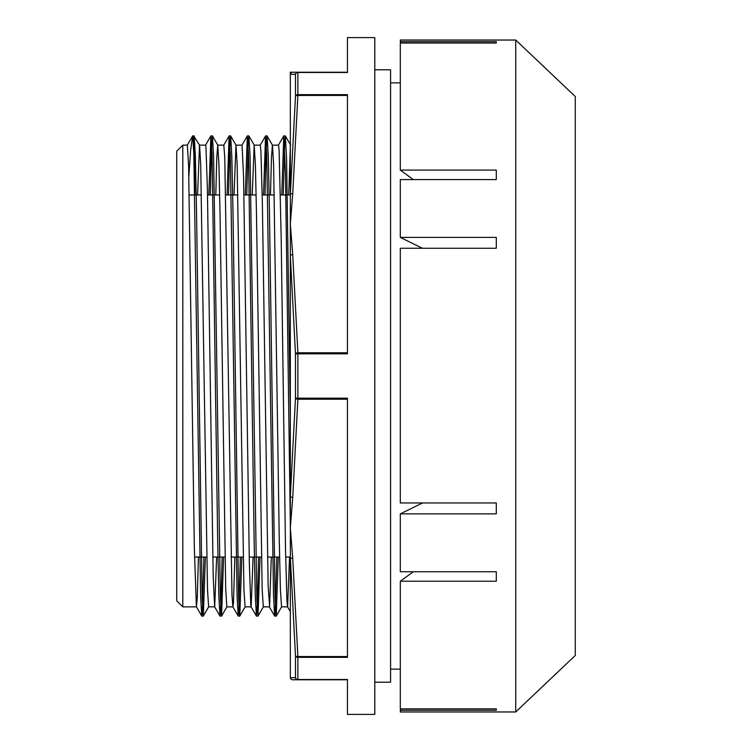 <?xml version="1.0" encoding="UTF-8"?>
<svg xmlns="http://www.w3.org/2000/svg" width="752" height="752" viewBox="0 0 752 752"><rect width="100%" height="100%" fill="white"/><g stroke="black" fill="none" stroke-linecap="round" stroke-linejoin="round"><path stroke-width="1.13" d="M374.787 69.795L390.579 69.795L390.579 682.205L374.787 682.205M515.731 40.035L515.731 711.965L575.271 655.471L575.271 96.529L515.731 40.035L400.299 40.035L400.299 41.736L401.389 43.024M401.455 43.024L400.299 41.651L496.292 41.651L496.292 43.024L400.299 43.024L400.299 170.093L496.292 170.093L496.292 179.596L400.299 179.596L400.299 237.397L422.38 248.254M496.292 247.417L496.292 248.254L400.299 248.254L400.299 502.956L496.292 502.956L496.292 503.887M496.292 248.254L496.292 237.397L400.299 237.397M401.389 708.976L400.299 708.976L400.299 581.23L496.292 581.23L496.292 571.746L400.299 571.746L400.299 513.86L422.605 502.956M515.731 711.965L400.299 711.965L400.299 710.264L401.483 708.863M496.292 502.956L496.292 513.86L400.299 513.86M400.299 708.863L496.292 708.863L496.292 710.264L400.299 710.264M496.292 41.651L496.292 43.024M496.292 708.863L496.292 710.264M400.299 581.23L413.346 571.746M413.327 179.596L400.299 170.093M182.802 145.136L176.729 151.208L176.729 600.792L182.802 606.864L182.802 145.136L187.361 145.136L188.592 165.543L194.373 549.11L196.404 606.789L197.268 598.254L198.415 557.044M197.569 194.956L199.506 145.127L205.587 145.136L205.945 146.903L207.392 188.536L213.183 575.957L214.63 606.826L220.035 616.132L221.079 600.867L222.113 557.044M194.909 194.956L193.988 136.356L199.571 145.183L200.699 164.331L207.496 589.512L208.624 606.845L214.658 606.864M215.796 194.956L216.764 157.929L217.732 145.136L223.814 145.136L224.754 157.14L231.983 594.86L232.866 606.798L233.43 603.377L234.868 557.044M216.642 557.044L214.696 606.883M217.732 145.136L218.935 164.528L220.063 215.57L225.722 589.54L226.85 606.883L232.923 606.864M234.022 194.956L235.959 145.145L242.003 145.136M228.542 194.956L229.586 151.152L230.62 135.905L236.025 145.202L237.153 164.378L243.939 589.54L245.077 606.855L251.121 606.864M252.249 194.956L254.185 145.117L260.267 145.136L260.916 150.908L262.363 202.89L268.144 586.457L269.592 606.244L271.322 557.044M253.095 557.044L251.149 606.864M245.302 194.956L247.323 135.924L248.508 153.916L254.167 542.963L255.295 596.007L256.423 616.057L251.083 606.808L250.792 605.097L249.344 563.464L243.554 176.043L242.041 145.117M254.185 145.117L255.379 164.434L256.517 215.467L262.166 589.512L263.303 606.864L269.376 606.864M270.476 194.956L271.444 157.929L272.412 145.155L278.494 145.136L279.105 150.315L281.163 236.589L285.506 549.11L286.954 601.092L287.537 606.789L290.338 611.639M264.995 194.956L266.039 151.133L267.073 135.905L272.478 145.211L273.606 164.481L279.265 540.143L280.393 589.549L281.558 606.864M288.702 194.956L290.338 146.377M289.548 557.044L287.602 606.845L281.53 606.864M194.223 135.933L195.36 155.777L196.488 208.774L202.147 598.056L203.341 616.038L205.362 557.044M210.316 194.956L211.359 151.114L212.393 135.886L213.587 155.993L220.374 598.084L221.567 616.076L223.588 557.044M230.676 135.952L231.813 155.824L232.941 208.812L238.6 598.075L239.794 616.048L241.815 557.044M246.769 194.956L248.329 139.75L248.912 135.924L250.04 155.89L256.827 598.056L258.021 616.057L260.042 557.044M267.139 135.962L268.267 155.937L269.395 208.953L275.053 598.094L276.247 616.067L278.268 557.044M283.222 194.956L284.782 139.731L285.356 135.933L286.606 159.668L290.338 415.546M192.512 136.356L190.576 150.72L188.874 175.959M193.988 136.375L192.879 136.375M187.295 145.183L192.7 135.877L193.828 153.906L200.615 596.063L201.752 616.038L202.335 612.269L203.895 557.044M208.849 194.956L210.87 135.943L212.055 153.944L217.713 543.076L218.841 596.11L219.979 616.076M227.076 194.956L229.087 135.952L230.281 153.925L237.077 596.176L238.205 616.048L238.788 612.288L240.339 557.044M256.423 616.057L257.532 600.886L258.566 557.044M263.529 194.956L265.541 135.962L266.734 153.944L273.531 596.223L274.659 616.067L275.232 612.269L276.792 557.044M281.756 194.956L283.767 135.933L285.459 172.669L290.338 525.535M189.297 194.956L201.451 194.956M207.524 194.956L219.678 194.956M225.75 194.956L237.905 194.956M243.977 194.956L256.131 194.956M262.204 194.956L274.358 194.956M280.43 194.956L290.338 194.956M390.579 82.861L400.299 82.861M290.338 74.288L290.338 255.68L295.48 353.957A2.435 1.213 -4.6 0 1 297.877 352.773L297.877 353.825L347.443 353.825L347.443 94.649L297.877 94.649A2.435 2.021 180 0 0 295.48 96.359L290.338 194.599A2.435 1.213 1.2 0 1 292.735 193.612L297.877 95.457A2.435 1.213 -175.4 0 0 295.48 96.359L295.48 74.316A2.435 2.425 -90 0 1 297.877 72.23L292.735 72.23A2.435 2.425 90 0 0 290.338 74.288L290.338 72.23L292.735 72.23L290.338 72.23L290.338 74.288L295.48 74.316A2.435 2.181 -0 0 1 297.877 72.483L347.443 72.483L347.443 37.6L374.787 37.6L374.787 714.4L347.443 714.4L347.443 679.517L297.877 679.517A2.435 2.181 180 0 1 295.48 677.684L290.338 677.712A2.435 2.425 90 0 0 292.735 679.77L297.877 679.77A2.435 2.425 -90 0 1 295.48 677.684L295.48 655.641A2.435 1.213 -4.6 0 0 297.877 656.543L297.877 657.351L347.443 657.351L347.443 398.175L297.877 398.175L297.877 399.227A2.435 1.213 -175.4 0 1 295.48 398.043L290.338 496.32L290.338 557.401L295.48 655.641A2.435 2.021 -0 0 0 297.877 657.351L297.877 679.77L347.443 679.77L292.735 679.77M290.338 677.712L290.338 557.401A2.435 1.213 178.8 0 0 292.735 558.388L290.338 527.885L292.735 497.382L297.877 399.227L347.443 399.227M347.443 352.773L297.877 352.773L292.735 254.618A2.435 1.213 178.8 0 0 290.338 255.68L290.338 496.32A2.435 1.213 1.2 0 0 292.735 497.382M290.338 496.32L290.338 557.401M290.338 194.599L290.338 255.68M295.48 353.957L297.877 353.825L297.877 398.175L295.48 398.043L295.48 353.957M347.443 72.23L297.877 72.23L297.877 95.457L347.443 95.457M347.443 656.543L297.877 656.543L292.735 558.388M292.735 254.618L290.338 224.115L292.735 193.612M182.802 606.864L196.469 606.864M290.704 145.183L285.356 135.933M281.596 606.817L276.247 616.067M254.251 145.174L248.912 135.924M263.36 606.808L258.021 616.057M245.143 606.798L239.794 616.048M217.798 145.192L212.459 135.943M226.907 606.826L221.567 616.076M208.689 606.789L203.341 616.038M201.752 616.038L196.404 606.789M210.87 135.943L205.522 145.192M229.087 135.952L223.748 145.202M238.205 616.048L232.866 606.798M247.323 135.924L241.975 145.174M265.541 135.962L260.201 145.211M274.659 616.067L269.319 606.817M283.767 135.933L278.428 145.183M201.809 616.114L203.284 616.114M220.035 616.114L221.473 616.114M238.262 616.114L239.738 616.114M256.488 616.114L257.964 616.114M274.715 616.114L276.191 616.114M192.719 135.886L194.166 135.886M210.927 135.886L212.393 135.886M229.153 135.886L230.62 135.886M247.38 135.886L248.846 135.886M265.606 135.886L267.073 135.886M283.833 135.886L285.299 135.886M194.533 557.044L206.678 557.044M212.76 557.044L224.904 557.044M230.986 557.044L243.131 557.044M249.213 557.044L261.358 557.044M267.439 557.044L279.584 557.044M285.657 557.044L290.338 557.044M390.579 669.139L400.299 669.139"/></g></svg>
